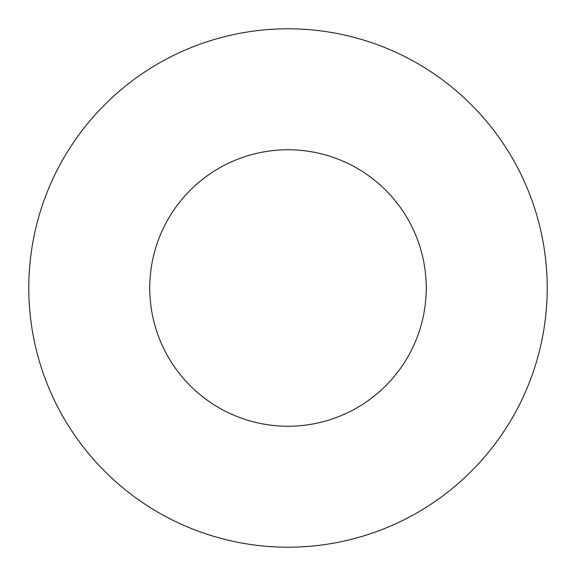 <?xml version="1.0" encoding="UTF-8"?>
<svg xmlns="http://www.w3.org/2000/svg" width="576" height="576" viewBox="0 0 576 576"><rect width="100%" height="100%" fill="white"/><g stroke="black" fill="none" stroke-linecap="round" stroke-linejoin="round"><path stroke-width="0.86" d="M426.24 288A138.24 138.24 0 0 1 218.88 407.722A138.24 138.24 0 0 1 218.88 168.278A138.24 138.24 0 0 1 426.24 288M547.2 288A259.2 259.2 0 0 1 158.4 512.474A259.2 259.2 0 0 1 158.4 63.526A259.2 259.2 0 0 1 547.2 288"/></g></svg>
